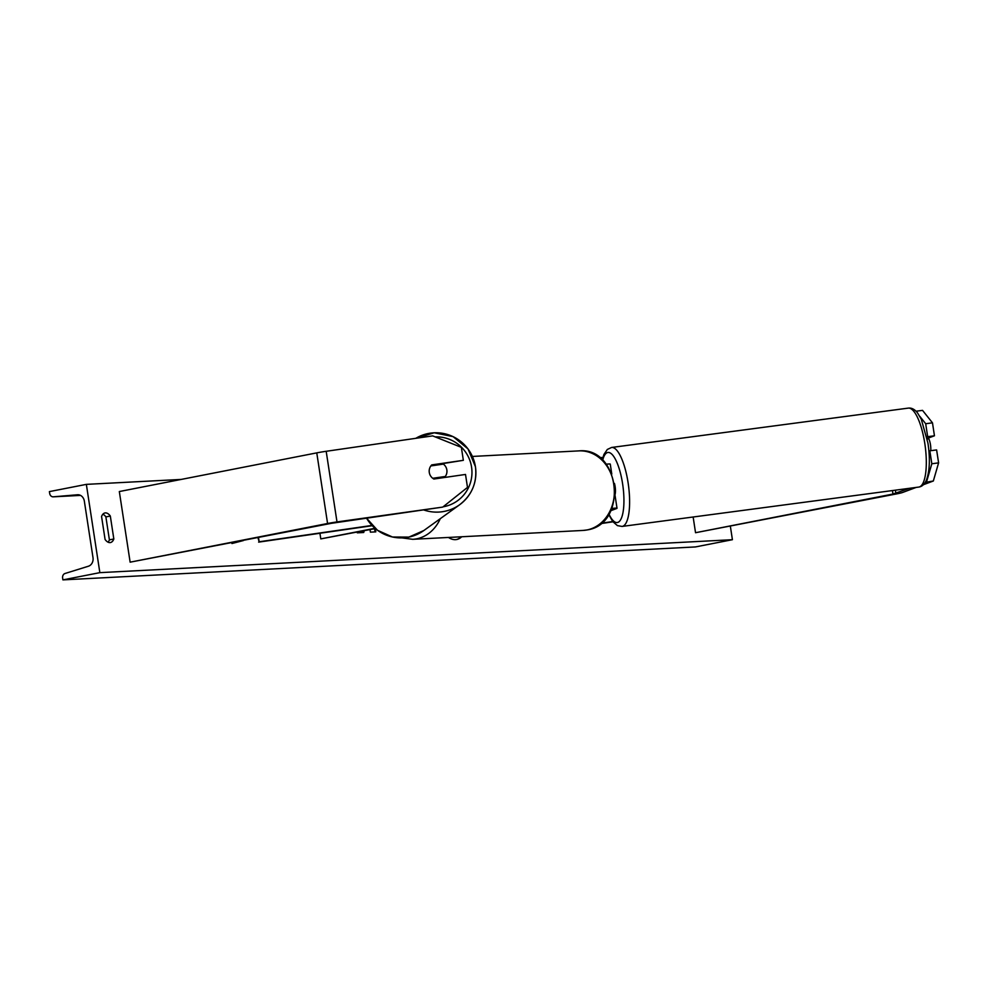 <?xml version="1.0" encoding="UTF-8"?>
<svg xmlns="http://www.w3.org/2000/svg" width="988" height="988" viewBox="0 0 988 988"><rect width="100%" height="100%" fill="white"/><g stroke="black" fill="none" stroke-linecap="round" stroke-linejoin="round"><path stroke-width="1.48" d="M606.15 464.199A10.745 0.692 -8.7 0 1 610.263 464.125L611.782 474.03M611.609 508.869L612.597 508.944L611.35 509.475M611.782 508.462A10.745 0.692 -8.7 0 1 617.018 508.264A10.745 0.692 -8.7 0 1 616.574 508.536L610.782 510.71M916.061 411.23L922.533 410.366L932.474 422.827L934.45 435.782L927.67 436.684L925.694 423.729L919.803 416.343M932.474 422.827L925.694 423.729M916.123 487.43L902.649 492.456A14.314 0.926 -8.7 0 1 896.882 493.852L695.54 532.717L892.979 494.049L909.343 488.331M693.144 517.008L695.54 532.717M926.559 481.897L931.82 463.767L938.6 462.866L933.339 480.995L925.25 482.379M928.905 451.158L929.832 450.812L931.82 463.767M926.843 436.992L927.67 436.684M929.832 450.812L936.612 449.911L938.6 462.866M933.339 480.995L923.459 484.688M927.152 438.511L934.45 435.782M443.476 506.511L467.497 487.405L465.509 474.45L433.88 479.032A8.954 8.855 -125.8 0 1 431.719 464.903L463.347 460.322L461.371 447.366L432.67 435.881L326.188 451.294A14.314 0.926 171.3 0 0 316.765 452.875L119.326 491.542L130.132 562.172L327.571 523.504A14.314 0.926 171.3 0 1 336.994 521.923L442.661 507.103L331.462 523.307L130.132 562.172M431.225 465.447L463.347 460.322M370.018 529.605L370.401 532.149L375.798 531.865L375.304 528.58L320.791 538.892L374.958 528.284M258.51 537.596L259.152 541.77L371.97 525.443M257.954 537.694L259.152 541.77M372.217 525.702L258.634 542.128M319.927 533.261L320.791 538.892M930.745 450.689A8.954 2.643 -97.6 0 0 930.474 444.736A8.954 2.643 -97.6 0 0 928.806 438.833L927.25 439.03M615.005 494.766A8.954 2.643 -97.6 0 0 615.129 486.565A8.954 2.643 -97.6 0 0 614.45 483.404M448.466 537.447A30.183 16.314 78.9 0 0 455.493 539.646A30.183 16.314 78.9 0 0 456.74 539.497A30.183 16.314 78.9 0 0 461.742 536.756M456.37 539.559A30.183 16.314 78.9 0 0 461.112 536.793M101.566 516.502A11.189 6.052 -101.1 0 1 104.963 512.945A11.189 6.052 -101.1 0 1 105.42 512.896A11.189 6.052 -101.1 0 1 110.323 516.045L113.83 538.991A11.189 6.052 -101.1 0 1 110.434 542.548A11.189 6.052 -101.1 0 1 105.074 539.448L101.566 516.502M357.57 532.038L357.31 532.828L363.708 532.495L364.251 530.729M730.391 526.456L732.417 539.695L695.466 546.932L62.911 579.882L62.627 578.029A4.026 3.384 87 0 1 65.047 573.485L88.426 566.223A7.608 6.385 -93 0 0 92.996 557.627L84.338 501.126A7.608 6.385 -93 0 0 77.669 494.753A7.608 6.385 -93 0 0 77.496 494.766L53.315 496.816A4.026 3.384 87 0 1 53.216 496.828A4.026 3.384 87 0 1 49.684 493.457L49.4 491.604L86.351 484.367L181.224 479.427M599.605 457.629L602.878 457.456M86.351 484.367L99.85 572.645L732.417 539.695M102.9 514.18A11.189 6.052 -101.1 0 1 105.889 516.909L109.396 539.868A11.189 6.052 -101.1 0 1 108.063 542.19M99.85 572.645L62.911 579.882M109.396 539.868L113.83 538.991M105.889 516.909L110.323 516.045M375.045 531.902L374.563 528.716M363.004 532.532L363.51 530.877M429.286 472.474A8.954 8.855 54.2 0 0 432.744 478.291L445.292 476.475A8.954 8.855 54.2 0 0 443.402 464.113L430.842 465.928A8.954 8.855 54.2 0 0 429.286 472.474M445.292 476.475L433.374 478.723M612.955 521.812L600.593 523.64M612.745 521.541L601.025 523.282M237.182 541.77L231.945 543.524L231.834 542.82M243.357 540.56L231.945 543.524M892.448 490.567L892.979 494.049M895.387 490.172L895.869 493.358M316.765 452.875L327.571 523.504M326.188 451.294L336.994 521.923M586.996 529.951A39.829 33.407 -93 0 0 614.166 486.565A39.829 33.407 -93 0 0 578.919 450.886C620.378 446.638 628.331 524.085 587.181 529.926L583.056 530.433A39.829 33.407 -93 0 0 586.996 529.951M440.278 518.688A39.829 33.407 87 0 1 416.689 538.818A39.829 33.407 87 0 1 412.749 539.312L583.056 530.433M924.793 443.39A39.829 11.757 -97.6 0 0 908.293 408.118C911.554 407.698 914.616 409.279 917.494 412.848L921.285 419.233L927.954 443.18C930.227 458.741 929.72 471.017 926.448 480.032C924.595 484.281 922.026 486.627 918.766 487.072A39.829 11.757 -97.6 0 0 924.793 443.39M608.941 514.081A35.358 10.436 -97.6 0 0 621.23 518.564A35.358 10.436 -97.6 0 0 622.601 483.774A35.358 10.436 -97.6 0 0 612.671 455.085A35.358 10.436 -97.6 0 0 602.668 460.297M908.293 408.118L611.597 447.465A39.829 11.757 82.4 0 1 628.096 482.737A39.829 11.757 82.4 0 1 622.07 526.431L918.766 487.072M53.315 496.816L80.534 495.396L53.216 496.828M435.14 436.881A35.358 35 -125.8 0 1 471.56 467.065A35.358 35 -125.8 0 1 443.056 506.819M423.506 509.87A39.829 39.434 54.2 0 0 475.438 466.793A39.829 39.434 54.2 0 0 415.8 438.326L434.201 432.781L453.084 436.622L468.016 448.91L475.463 466.756C477.278 482.44 471.992 495.124 459.605 504.769L423.827 530.531A39.829 39.434 -125.8 0 1 366.511 518.12L377.527 530.309L392.508 537.027L408.884 537.101L423.827 530.531M614.981 494.976L617.018 508.264M578.919 450.886L472.425 456.444M402.079 537.904L412.749 539.312M611.597 447.465L607.336 449.454L603.94 454.431L602.272 459.914M608.694 514.476L612.832 521.652L617.438 525.628L622.07 526.431"/></g></svg>
